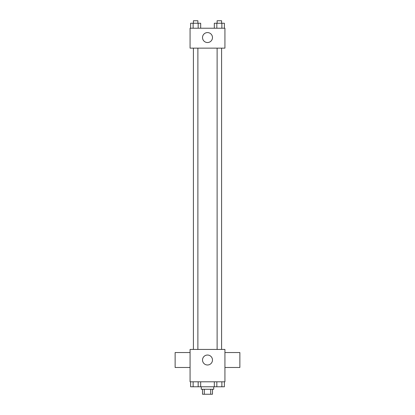 <?xml version="1.0" encoding="UTF-8"?>
<svg xmlns="http://www.w3.org/2000/svg" width="415" height="415" viewBox="0 0 415 415"><rect width="100%" height="100%" fill="white"/><g stroke="black" fill="none" stroke-linecap="round" stroke-linejoin="round"><path stroke-width="0.62" d="M210.696 389.27L210.696 394.25L202.52 394.25L202.52 389.27M210.696 394.25L212.48 394.25L212.48 389.27M213.725 386.78L213.725 389.27L201.275 389.27L201.275 386.78M204.305 389.27L204.305 394.25M200.678 381.8L200.678 386.78L224.385 386.78L224.385 381.8M224.93 381.8L190.07 381.8L190.07 349.43L224.93 349.43L224.93 381.8M212.48 360.013A4.98 4.98 0 0 1 205.01 364.323A4.98 4.98 0 0 1 205.01 355.702A4.98 4.98 0 0 1 212.48 360.013M224.93 367.483L239.87 367.483L239.87 352.543L224.93 352.543M190.07 352.543L175.13 352.543L175.13 367.483L190.07 367.483M217.112 349.43L217.112 48.14M197.888 48.14L197.888 349.43M224.93 48.14L190.07 48.14L190.07 28.22L224.93 28.22L224.93 48.14M212.48 37.558A4.98 4.98 0 0 1 205.01 41.868A4.98 4.98 0 0 1 205.01 33.247A4.98 4.98 0 0 1 212.48 37.558M224.385 28.22L224.385 23.24L214.322 23.24L214.322 28.22M221.869 23.24L221.869 28.22M216.838 23.24L216.838 28.22M217.112 23.24L217.112 20.75L221.594 20.75L221.594 23.24M200.678 28.22L200.678 23.24L190.615 23.24L190.615 28.22M198.163 23.24L198.163 28.22M193.131 23.24L193.131 28.22M193.406 23.24L193.406 20.75L197.888 20.75L197.888 23.24M214.322 381.8L214.322 386.78M221.869 381.8L221.869 386.78M216.838 381.8L216.838 386.78M221.594 386.78L217.112 386.78M200.678 386.78L190.615 386.78L190.615 381.8M198.163 381.8L198.163 386.78M193.131 381.8L193.131 386.78M197.888 386.78L193.406 386.78M221.594 349.43L221.594 48.14M193.406 48.14L193.406 349.43"/></g></svg>
